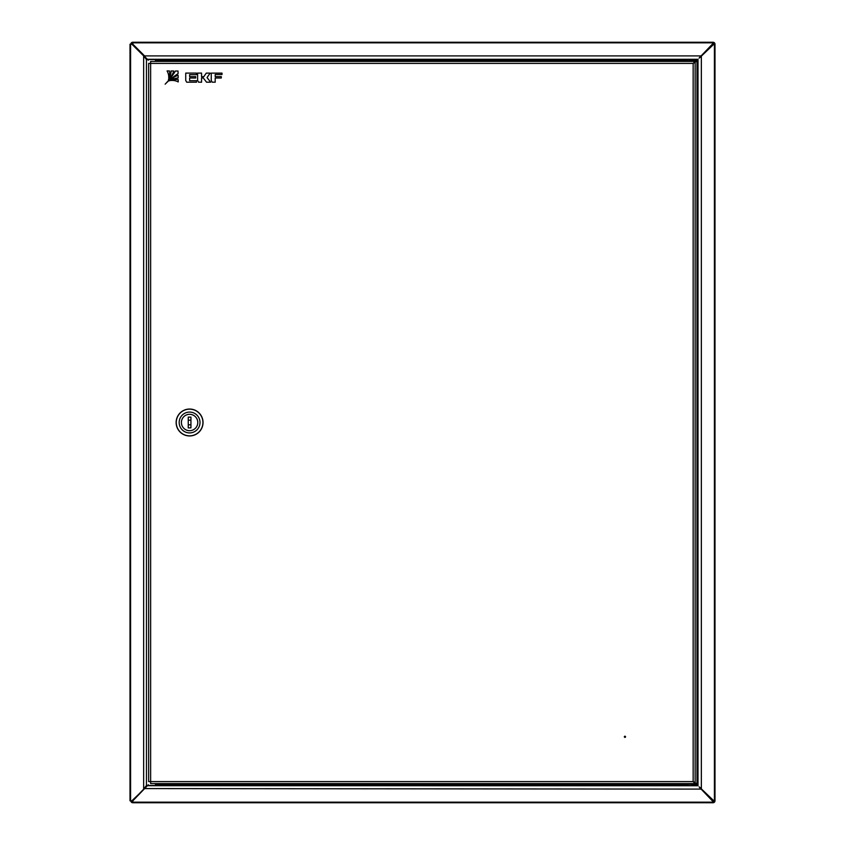 <?xml version="1.0" encoding="UTF-8"?>
<svg xmlns="http://www.w3.org/2000/svg" width="845" height="845" viewBox="0 0 845 845"><rect width="100%" height="100%" fill="white"/><g stroke="black" fill="none" stroke-linecap="round" stroke-linejoin="round"><path stroke-width="1.27" d="M148.35 60.259L147.389 59.298L697.748 59.298L147.389 59.298L144.495 56.414M695.15 61.896L698.002 59.256L698.002 785.744L147.389 785.702L132.813 800.859L132.813 802.75A1.986 1.986 0 0 1 130.817 800.764M130.817 44.236A1.986 1.986 0 0 1 132.813 42.25L713.011 42.25A1.986 1.986 0 0 1 714.997 44.236L714.997 800.764A1.986 1.986 0 0 1 713.011 802.75L132.813 802.75M131.64 44.236A1.172 1.172 0 0 1 132.813 43.074M713.011 43.074A1.172 1.172 0 0 1 714.183 44.236M714.183 800.764A1.172 1.172 0 0 1 713.011 801.926M132.813 801.926A1.172 1.172 0 0 1 131.64 800.764M713.011 42.25L713.011 44.035L700.568 56.478L713.011 43.454M132.813 44.574L132.813 42.25M132.813 44.141L144.558 55.897L700.568 55.897L699.1 58.147L713.793 44.236L714.997 44.236M714.997 800.764L713.793 800.764L699.1 786.853L713.011 801.546L700.568 788.522L700.568 789.103L144.495 788.586M713.793 44.236L700.769 56.689L701.35 56.689L701.35 788.311L700.769 788.311L713.793 800.764M713.011 801.546L713.011 802.75M700.568 56.478L699.628 57.312M145.509 57.312L144.558 56.478M700.769 788.311L699.945 787.371M699.945 57.629L700.769 56.689M144.558 788.522L145.509 787.688M699.628 787.688L700.568 788.522M697.949 59.499L695.118 62.34M695.118 782.66L697.949 785.501M697.748 785.702L695.15 783.104M148.35 784.741L147.389 785.702M155.48 783.6L155.48 785.501L146.46 785.501L143.65 789.008L143.65 55.992L146.46 59.499L155.48 59.499L155.48 61.4M132.813 800.764L130.003 800.764L130.003 44.236L131.894 44.236L145.055 57.291M145.055 787.709L132.475 800.764M132.813 44.236L131.894 44.236M131.894 800.764L144.231 789.008M144.231 55.992L132.475 44.236M625.532 736.798A0.581 0.581 0 0 1 624.951 737.379A0.581 0.581 0 0 1 624.36 736.798A0.581 0.581 0 0 1 624.951 736.217A0.581 0.581 0 0 1 625.532 736.798M689.298 783.6L684.027 783.6L684.027 784.181L694.558 784.181L694.558 783.6L150.632 783.6L150.632 781.604L148.635 781.604L148.635 63.396L150.632 63.396L150.632 61.4L695.15 61.4L695.15 62.224L693.153 63.396L694.326 62.34L695.15 62.34L693.153 63.396L150.632 63.396L150.632 781.604L693.153 781.604L695.15 782.776L695.15 783.6L693.153 781.604L693.153 63.396L695.15 61.4M694.326 782.66L693.153 781.604L695.15 782.66L694.326 782.66M695.15 782.66L695.15 62.34M694.558 784.181L684.788 784.53M686.953 785.702L686.731 784.53M684.07 60.819L684.027 61.4L694.527 61.4L694.558 60.819L684.027 60.819L693.249 60.47M685.749 60.47L686.953 60.47L686.953 59.298M189.533 414.314A8.186 8.186 0 0 0 181.4 422.563A8.186 8.186 0 0 0 189.65 430.686A8.186 8.186 0 0 0 197.783 422.437A8.186 8.186 0 0 0 189.533 414.314M189.681 435.84A13.34 13.34 0 0 0 202.927 422.405A13.34 13.34 0 0 0 189.491 409.16A13.34 13.34 0 0 0 176.256 422.595A13.34 13.34 0 0 0 189.681 435.84M189.66 432.915A10.415 10.415 0 0 0 200.001 422.426A10.415 10.415 0 0 0 189.512 412.085A10.415 10.415 0 0 0 179.182 422.574A10.415 10.415 0 0 0 189.66 432.915M189.491 409.043A13.457 13.457 0 0 1 203.043 422.405A13.457 13.457 0 0 1 189.692 435.957A13.457 13.457 0 0 1 176.14 422.595A13.457 13.457 0 0 1 189.491 409.043M188.245 420.588A2.345 2.345 0 0 1 190.938 420.588M190.938 424.412A2.345 2.345 0 0 1 188.245 424.412M189.586 430.686A8.186 8.186 0 0 0 197.783 422.5A8.186 8.186 0 0 0 189.586 414.314A8.186 8.186 0 0 0 181.4 422.5A8.186 8.186 0 0 0 189.586 430.686M188.245 417.124L188.245 427.887L190.938 427.887L190.938 417.124L188.245 417.124M178.179 79.578A14.27 14.27 0 0 0 171.081 80.497A12.517 12.517 0 0 1 178.221 81.933L178.179 79.578M185.731 73.103L185.731 80.497L186.713 82.208L196.505 82.208L196.505 80.698L189.618 80.698L189.618 78.004L195.702 78.004L195.702 76.61L189.618 76.61L189.618 74.645L196.505 74.645L196.505 73.103L185.731 73.103M203.751 76.737L201.564 76.737L201.564 73.103L197.614 73.103L197.614 80.497L198.596 82.208L201.564 82.208L201.564 77.962L203.275 77.962L206.56 82.208L210.658 82.208L207.057 77.55L210.141 73.114L206.275 73.114L203.751 76.737M221.295 78.004L221.295 76.61L215.19 76.61L215.19 74.529L222.013 74.529L222.013 73.114L211.25 73.114L211.25 80.497L212.232 82.208L215.19 82.208L215.19 78.004L221.295 78.004M167.078 70.938A12.517 12.517 0 0 1 168.715 78.173A14.27 14.27 0 0 0 169.486 70.959L167.078 70.938M178.041 71.033L175.443 71.012A74.497 74.497 0 0 1 165.145 84.183A74.497 74.497 0 0 1 178.084 73.663L178.041 71.033M169.687 80.793A17.998 17.998 0 0 1 178.158 78.004L178.115 75.332A19.699 19.699 0 0 0 169.687 80.793M171.081 70.969A17.998 17.998 0 0 1 168.44 79.578A19.699 19.699 0 0 0 173.764 71.001L171.081 70.969M132.813 42.831L713.011 42.831M714.416 44.236L714.416 800.764M713.011 802.169L132.813 802.169M155.48 60.259L686.953 60.259M691.632 60.259L696.776 60.259M696.988 60.47L696.988 784.53M696.776 784.741L691.632 784.741M686.953 784.741L155.48 784.741M146.46 785.501L146.46 59.499M130.584 800.764L130.584 44.236M691.632 785.702L691.632 784.53M691.632 59.298L691.632 60.47"/></g></svg>
